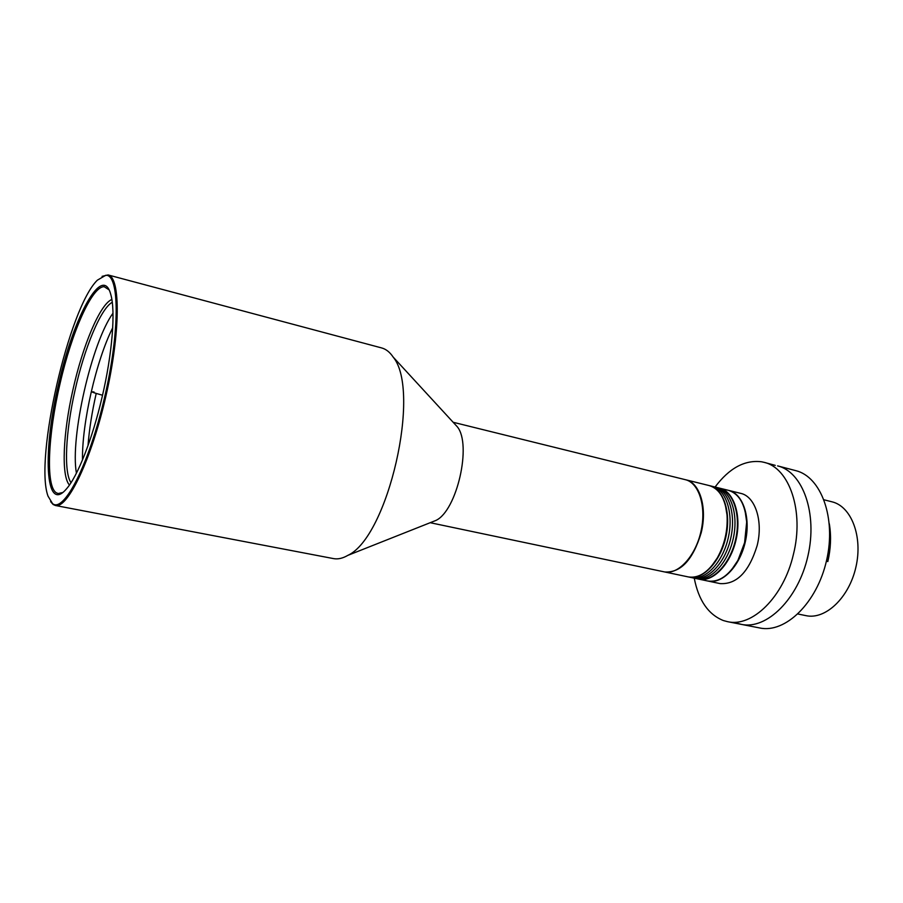 <?xml version="1.0" encoding="UTF-8"?>
<svg xmlns="http://www.w3.org/2000/svg" width="903" height="903" viewBox="0 0 903 903"><rect width="100%" height="100%" fill="white"/><g stroke="black" fill="none" stroke-linecap="round" stroke-linejoin="round"><path stroke-width="1.35" d="M797.97 614.006L805.939 615.643C825.376 620 849.012 597.842 855.897 567.163C863.031 536.551 851.36 506.323 831.968 501.808L824.067 499.81M715.074 487.033C729.252 468.104 744.772 459.695 761.613 461.794L763.961 462.313C789.391 467.709 804.426 511.233 793.353 554.611C783.612 597.03 752.097 627.608 727.547 621.67L741.397 624.379C766.67 629.933 798.241 599.039 807.869 556.192C817.813 513.412 802.801 471.863 777.618 465.892C802.801 471.863 817.813 513.412 807.869 556.192C798.241 599.039 766.67 629.933 741.397 624.379L737.13 623.228M727.547 621.67L723.314 620.53C708.234 614.446 698.55 600.326 694.249 578.168M728.597 490.374L740.652 493.354C755.156 496.289 763.385 521.11 757.154 545.559C749.016 571.96 736.645 584.636 720.03 583.586L707.873 581.024M728.834 490.431C742.977 493.648 750.98 517.509 745.302 541.89C739.828 566.316 722.253 584.331 708.11 581.08M775.248 465.361L763.961 462.313M741.397 624.379L759.739 627.969C785.271 633.567 817.012 602.978 826.561 560.458C836.438 518.017 821.143 476.682 795.701 470.621L777.618 465.892M829.541 525.174C831.313 536.811 830.737 548.934 827.837 561.531L826.392 561.214M829.315 523.74C831.291 535.784 830.76 548.381 827.724 561.519M102.095 276.352L108.089 274.941C120.652 277.165 120.562 332.338 105.99 395.762C91.564 459.209 67.669 508.942 55.399 505.499L53.13 504.495L50.613 501.628M55.399 505.499L333.489 558.596C337.925 559.442 342.711 558.359 347.847 555.368C388.053 537.138 421.464 390.954 393.166 357.08C389.848 352.147 385.999 349.1 381.642 347.937L108.089 274.941M431.736 522.092L436.002 520.399C456.907 510.658 471.976 444.727 457.381 426.871L454.277 423.496M105.741 275.291C119.647 273.891 120.065 331.446 104.455 397.952C89.025 464.514 63.831 513.276 52.555 503.626L48.006 496.119C34.303 458.938 68.865 307.709 97.366 280.178L105.741 275.291M430.178 522.702L664.269 571.87C678.006 575.053 695.321 556.598 700.897 531.743C706.677 506.933 699.103 482.789 685.343 479.685L453.137 422.265M109.015 289.795L104.251 286.736C92.117 285.924 71.834 331.988 60.129 383.267C48.006 434.422 45.522 486.074 56.257 492.745L58.131 493.546L62.679 492.519M58.864 382.951C73.753 316.411 102.637 263.1 110.787 294.513C115.697 311.004 112.322 353.75 102.084 397.173C92.388 439.129 77.511 476.705 66.325 489.042C44.857 514.371 42.497 450.608 58.864 382.951M112.988 313.206C91.7 342.44 69.96 437.571 76.428 473.161C69.96 437.571 91.7 342.44 112.988 313.206M112.717 327.755C96.237 360.365 81.823 423.405 82.5 459.932M71.021 482.699C63.56 472.224 65.659 431.645 74.949 390.683C84.284 348.344 100.628 308.623 112.254 302.268M69.441 485.035C61.077 475.937 63.041 433.35 72.827 390.231C82.636 345.714 100.007 304.153 111.859 299.469M698.741 579.105L698.978 579.162C713.031 582.401 730.561 564.285 736.058 539.78C741.747 515.308 733.846 491.379 719.77 488.196L719.533 488.139M698.978 579.162L707.636 580.979C718.844 582.627 728.947 575.708 737.965 560.244L744.603 542.692L746.668 522.171C745.268 504.325 739.162 493.704 728.36 490.318L719.77 488.196M731.712 569.59L738.169 560.018L744.727 542.714L746.758 522.453L745.099 511.03M711.598 486.186L712.095 486.299C726.091 489.471 733.936 513.435 728.224 537.985C722.705 562.569 705.22 580.764 691.235 577.536L688.571 576.972M709.442 485.645L709.679 485.701C723.664 488.862 731.475 512.859 725.764 537.42C720.233 562.038 702.771 580.245 688.808 577.028M714.002 486.773L714.499 486.886C728.518 490.069 736.385 514.021 730.674 538.549C725.165 563.111 707.67 581.272 693.662 578.044L691.235 577.536C705.22 580.764 722.705 562.569 728.224 537.985C733.936 513.435 726.091 489.471 712.095 486.299L709.679 485.701M664.766 571.971L688.323 576.927C698.866 578.53 708.562 572.13 717.411 557.715C724.635 544.565 727.852 530.501 727.062 515.511C725.346 498.682 719.386 488.704 709.205 485.577L685.828 479.798C699.848 482.597 707.523 507.779 701.191 532.793C692.973 559.804 680.839 572.863 664.766 571.971L664.518 571.926M711.406 566.294L717.648 557.478C724.77 544.498 727.953 530.625 727.163 515.839L725.38 505.183M716.406 487.372L716.892 487.485C730.945 490.668 738.823 514.608 733.123 539.102C727.615 563.641 710.108 581.792 696.078 578.552L693.662 578.044C707.67 581.272 725.165 563.111 730.674 538.549C736.385 514.021 728.518 490.069 714.499 486.886L712.095 486.299M716.892 487.485L719.296 488.071C733.36 491.266 741.261 515.195 735.573 539.667C730.064 564.183 712.546 582.3 698.493 579.06L696.078 578.552C710.108 581.792 727.615 563.641 733.123 539.102C738.823 514.608 730.945 490.668 716.892 487.485L714.499 486.886M102.536 395.232C92.557 392.478 89.736 391.405 94.059 392.004M457.381 426.871L393.166 357.08M436.002 520.399L347.847 555.368M87.997 445.676C89.25 429.456 91.982 412.039 96.215 393.437"/></g></svg>
